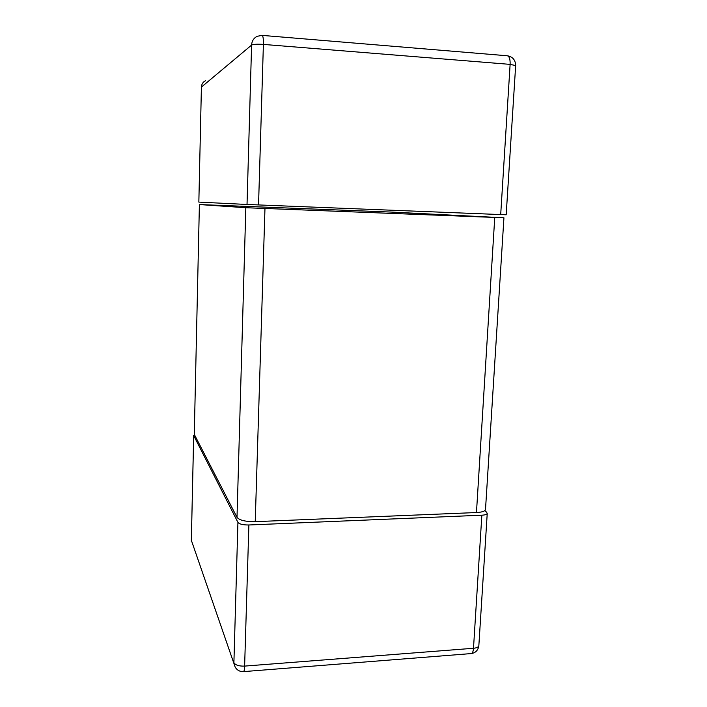 <?xml version="1.0" encoding="UTF-8"?>
<svg xmlns="http://www.w3.org/2000/svg" width="707" height="707" viewBox="0 0 707 707"><rect width="100%" height="100%" fill="white"/><g stroke="black" fill="none" stroke-linecap="round" stroke-linejoin="round"><path stroke-width="1.06" d="M478.886 645.04L478.833 645.871C478.277 647.179 476.491 647.983 473.496 648.275L244.622 666.1C238.922 666.277 235.351 665.11 233.902 662.609L237.923 522.367C239.417 524.161 243.067 525.027 248.882 524.983L481.847 515.2C484.887 515.032 486.681 514.484 487.229 513.565L486.566 512.124L484.702 510.701M237.923 522.367L193.683 435.565L191.358 540.316L235.201 667.196C237.172 670.289 239.947 671.765 243.526 671.623C244.127 671.42 244.489 669.582 244.622 666.1L248.882 524.983M194.425 434.637L193.683 435.565M191.314 541.244L191.358 540.316M481.847 515.2L473.496 648.275C473.23 651.562 472.453 653.33 471.162 653.577C475.502 652.923 478.056 650.352 478.833 645.871L487.229 513.565M198.844 202.105L201.407 87.094L198.844 202.105L247.026 204.473L251.595 45.08C253.265 44.232 257.198 44.002 263.393 44.408C263.481 38.894 263.066 35.88 262.138 35.385L257.268 36.269C253.76 38.019 251.869 40.953 251.595 45.08L201.407 87.094C201.592 84.142 202.953 82.021 205.507 80.739M515.642 65.866L515.659 65.565C515.456 59.98 512.69 56.719 507.37 55.782C509.358 56.348 510.277 59.211 510.118 64.372L515.659 65.565L506.185 214.787L247.026 204.473M237.004 517.365L245.824 207.717L199.392 204.553L393.428 212.171L503.932 217.8L485.479 509.835C484.578 511.364 481.573 512.266 476.465 512.54L255.236 521.66C245.559 521.731 239.479 520.299 237.004 517.365L194.284 434.363L199.392 204.553L194.284 434.363M245.824 207.717L503.932 217.8M485.541 508.89L485.479 509.835M258.541 204.942L263.393 44.408L510.118 64.372L500.697 214.575M255.236 521.66L264.966 208.538M494.75 217.482L476.465 512.54M471.162 653.577L243.526 671.623M193.665 435.521L191.341 540.422M201.61 85.52L201.389 87.111M507.37 55.782L262.138 35.385"/></g></svg>
